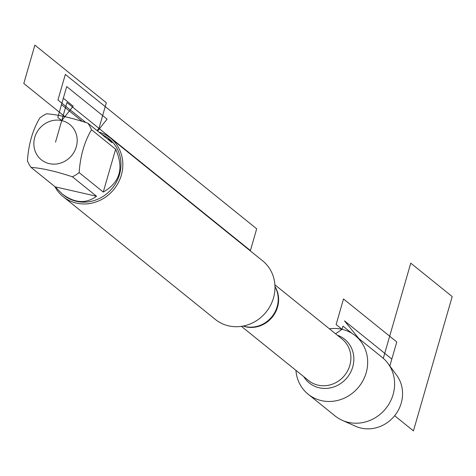 <?xml version="1.0" encoding="UTF-8"?>
<svg xmlns="http://www.w3.org/2000/svg" width="476" height="476" viewBox="0 0 476 476"><rect width="100%" height="100%" fill="white"/><g stroke="black" fill="none" stroke-linecap="round" stroke-linejoin="round"><path stroke-width="0.71" d="M63.189 196.677L215.342 319.438A37.652 34.885 -51.1 0 0 266.138 312.036A37.652 34.885 -51.1 0 0 262.633 260.824L110.474 138.064A37.652 34.885 128.9 0 1 118.363 182.588A37.652 34.885 128.9 0 1 76.517 203.109A37.652 34.885 128.9 0 1 63.189 196.677A37.652 34.885 128.9 0 1 54.883 186.616M329.434 328.821A37.568 34.807 128.9 0 1 342.042 329.315A37.568 34.807 128.9 0 1 355.34 335.735A37.568 34.807 128.9 0 1 363.218 380.157A37.568 34.807 128.9 0 1 321.461 400.631A37.568 34.807 128.9 0 1 308.162 394.217A37.568 34.807 128.9 0 1 295.923 370.352M98.883 132.078A37.652 34.885 128.9 0 1 110.474 138.064M61.737 120.601A22.669 21.003 -51.1 0 0 33.873 144.781A22.669 21.003 -51.1 0 0 63.647 161.87A22.669 21.003 -51.1 0 0 77.177 139.456A22.669 21.003 -51.1 0 0 61.737 120.601L73.191 106.19L63.326 98.229L57.792 117.417L61.737 120.601M39.794 117.994C32.689 129.883 28.566 144.163 27.424 160.84A36.146 33.493 -51.1 0 0 31.059 167.391C41.858 168.123 55.644 171.259 72.417 176.798A36.146 33.493 -51.1 0 0 79.153 172.604C80.295 155.926 84.419 141.646 91.523 129.758A36.146 33.493 -51.1 0 0 87.887 123.207C71.114 117.667 57.328 114.532 46.529 113.8A36.146 33.493 -51.1 0 0 39.794 117.994M55.168 186.848L62.255 193.994C74.613 203.222 86.037 203.978 96.527 196.249L55.168 186.848L31.059 167.391M96.527 196.249L72.417 176.798M103.262 192.054C120.017 182.421 124.141 168.135 115.632 149.208L103.262 192.054L79.153 172.604M115.632 149.208L91.523 129.758M87.887 123.207L111.997 142.657L107.653 137.725L101.323 134.048M62.255 193.994L63.689 195.148A36.146 33.493 -51.1 0 0 112.455 188.044A36.146 33.493 -51.1 0 0 109.087 138.885L107.653 137.725M355.34 335.735L382.276 357.464A37.568 34.807 128.9 0 1 388.059 363.527A37.568 34.807 128.9 0 1 385.774 408.563A37.568 34.807 128.9 0 1 342.244 420.32A37.568 34.807 128.9 0 1 335.092 415.947L308.162 394.217M342.244 420.32L355.584 426.27A33.713 31.237 -51.1 0 0 361.105 428.102A33.713 31.237 -51.1 0 0 396.496 413.216A33.713 31.237 -51.1 0 0 396.698 375.308L388.059 363.527M335.58 333.783L342.042 329.315L342.964 326.12L351.818 333.26M55.525 142.116L66.949 102.542L250.412 250.554L250.316 250.888L256.683 228.813L65.331 74.429L57.947 100.014L85.906 122.57M97.61 131.049L107.076 119.143L66.694 86.567L61.481 104.625L82.324 121.439M97.122 130.656L98.948 128.359L106.332 102.774L34.873 45.125L23.8 83.484L64.891 116.632M344.487 320.854L358.856 338.567L344.487 320.854L391.837 359.059L389.844 365.961L396.782 341.941L343.511 298.958L336.127 324.543L342.042 329.315M383.293 358.321L410.764 263.145L452.2 296.572L413.436 430.875L394.646 415.721M242.909 326.108L245.783 326.685A26.846 24.871 -51.1 0 0 271.915 316.701A26.846 24.871 -51.1 0 0 276.151 289.045L274.973 286.362M275.289 287.07A26.68 24.722 128.9 0 1 273.069 316.112A26.68 24.722 128.9 0 1 245.794 326.845A26.68 24.722 128.9 0 1 243.67 326.256M241.391 326.357L308.632 380.604A26.68 24.722 -51.1 0 0 318.075 385.161A26.68 24.722 -51.1 0 0 347.73 370.62A26.68 24.722 -51.1 0 0 342.137 339.073L274.902 284.821M337.3 335.169A28.126 26.061 128.9 0 1 352.294 368.347A28.126 26.061 128.9 0 1 319.259 387.803A28.126 26.061 128.9 0 1 303.789 376.7"/></g></svg>
